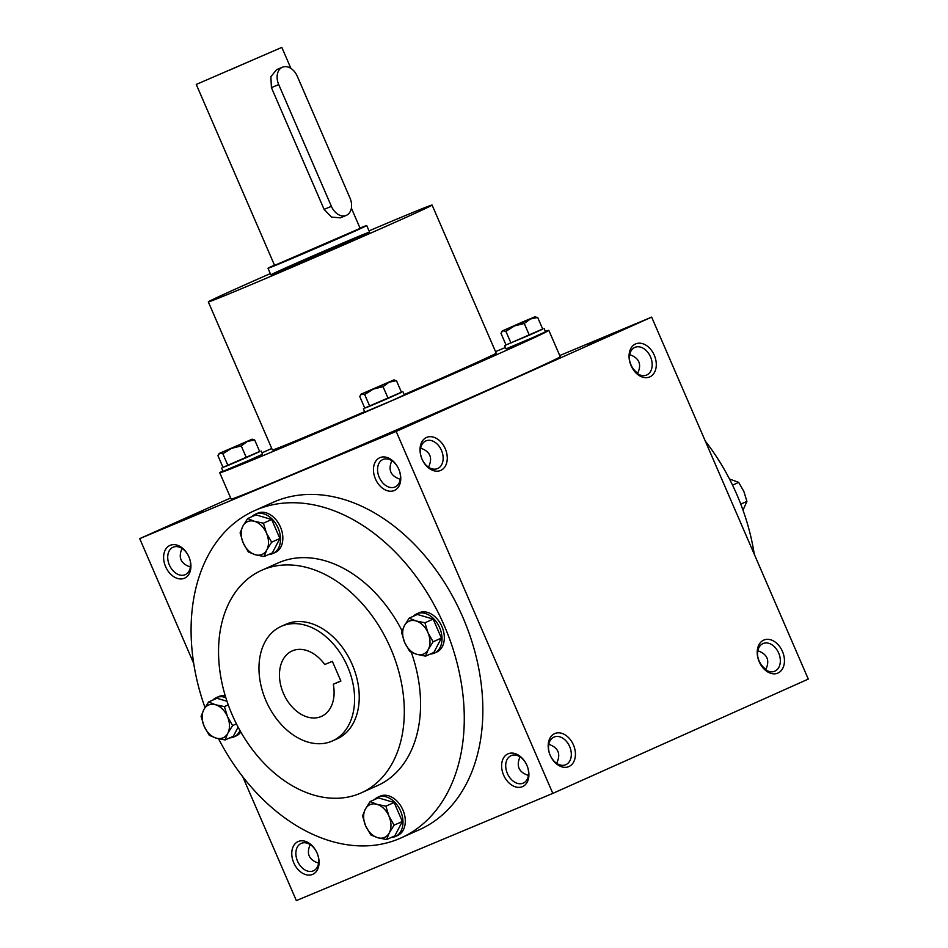<?xml version="1.0" encoding="UTF-8"?>
<svg xmlns="http://www.w3.org/2000/svg" width="948" height="948" viewBox="0 0 948 948"><rect width="100%" height="100%" fill="white"/><g stroke="black" fill="none" stroke-linecap="round" stroke-linejoin="round"><path stroke-width="1.42" d="M189.517 558.431A15.014 10.582 65.9 0 1 185.287 574.654A15.014 10.582 65.9 0 1 169.491 565.269A15.014 10.582 65.9 0 1 173.022 547.245A15.014 10.582 65.9 0 1 173.188 547.174A15.014 10.582 65.9 0 1 187.941 554.9M190.418 566.999C180.831 563.811 178.034 557.625 182.028 548.43M170.142 545.337A17.929 12.632 65.9 0 1 187.858 554.746A17.929 12.632 65.9 0 1 189.576 558.597A17.929 12.632 65.9 0 1 183.592 578.541A17.929 12.632 65.9 0 1 165.379 566.11A17.929 12.632 65.9 0 1 170.142 545.337M317.675 854.586A15.014 10.582 65.9 0 1 313.444 870.809A15.014 10.582 65.9 0 1 297.648 861.424A15.014 10.582 65.9 0 1 301.18 843.4A15.014 10.582 65.9 0 1 301.346 843.329A15.014 10.582 65.9 0 1 316.099 851.055M298.3 841.492A17.929 12.632 65.9 0 1 316.016 850.901A17.929 12.632 65.9 0 1 317.734 854.752A17.929 12.632 65.9 0 1 311.75 874.696A17.929 12.632 65.9 0 1 293.536 862.265A17.929 12.632 65.9 0 1 298.3 841.492M631.901 366.663A17.929 12.632 65.9 0 1 630.325 363.143M637.814 373.133A15.014 10.582 65.9 0 1 631.818 366.521A15.014 10.582 65.9 0 1 630.373 363.297A15.014 10.582 65.9 0 1 629.496 359.837M760.059 662.818A17.929 12.632 65.9 0 1 758.483 659.298M765.972 669.288A15.014 10.582 65.9 0 1 759.976 662.676A15.014 10.582 65.9 0 1 758.53 659.452A15.014 10.582 65.9 0 1 757.653 655.992M420.639 448.155C430.274 451.532 432.892 457.872 428.496 467.174M399.357 470.718A15.014 10.582 65.9 0 1 395.126 486.94A15.014 10.582 65.9 0 1 379.33 477.555A15.014 10.582 65.9 0 1 382.862 459.531A15.014 10.582 65.9 0 1 383.028 459.448A15.014 10.582 65.9 0 1 397.781 467.186M379.982 457.623A17.929 12.632 65.9 0 1 397.698 467.032A17.929 12.632 65.9 0 1 399.416 470.883A17.929 12.632 65.9 0 1 393.432 490.827A17.929 12.632 65.9 0 1 375.218 478.396A17.929 12.632 65.9 0 1 379.982 457.623M548.797 744.31C558.431 747.688 561.05 754.027 556.654 763.33M527.515 766.861A15.014 10.582 65.9 0 1 523.284 783.095A15.014 10.582 65.9 0 1 507.488 773.71A15.014 10.582 65.9 0 1 511.019 755.686A15.014 10.582 65.9 0 1 511.185 755.603A15.014 10.582 65.9 0 1 525.939 763.341M508.14 753.779A17.929 12.632 65.9 0 1 525.856 763.187A17.929 12.632 65.9 0 1 527.574 767.039A17.929 12.632 65.9 0 1 521.59 786.97A17.929 12.632 65.9 0 1 503.376 774.552A17.929 12.632 65.9 0 1 508.14 753.779M318.504 857.881A15.014 10.653 -112.7 0 1 318.338 863.095M318.575 863.154C308.989 859.966 306.192 853.781 310.186 844.585M190.347 561.737A15.014 10.653 -112.7 0 1 190.181 566.94M528.415 775.44C518.829 772.253 516.02 766.067 520.014 756.871M400.257 479.285C390.671 476.097 387.862 469.912 391.856 460.716M765.676 669.809C770.072 660.507 767.453 654.167 757.819 650.778M637.53 373.654C641.915 364.352 639.296 358.012 629.662 354.635M254.467 510.676L273.036 502.357A179.291 126.333 65.9 0 1 275.062 501.48A179.291 126.333 65.9 0 1 462.209 615.845A179.291 126.333 65.9 0 1 419.49 829.666L400.909 837.985A179.291 126.333 -114.1 0 0 443 622.729A179.291 126.333 -114.1 0 0 254.467 510.676A179.291 126.333 -114.1 0 0 204.981 707.528M242.735 776.708L296.345 900.6L552.814 793.393L808.289 679.088L651.655 317.118L559.735 355.547M230.648 497.949L139.712 538.63L396.181 431.423L552.814 793.393M139.712 538.63L193.724 663.458M763.709 640.125A17.929 12.715 67.3 0 0 764.325 669.3A17.929 12.715 67.3 0 0 784.446 660.306A17.929 12.715 67.3 0 0 763.709 640.125M568.919 766.553A17.929 12.715 -112.7 0 1 548.181 746.372A17.929 12.715 -112.7 0 1 568.302 737.366A17.929 12.715 -112.7 0 1 568.919 766.553M635.551 343.97A17.929 12.715 67.3 0 0 636.167 373.145A17.929 12.715 67.3 0 0 656.289 364.151A17.929 12.715 67.3 0 0 635.551 343.97M440.761 470.398A17.929 12.715 -112.7 0 1 420.023 450.217A17.929 12.715 -112.7 0 1 440.145 441.211A17.929 12.715 -112.7 0 1 440.761 470.398M396.181 431.423L651.655 317.118M174.633 523.687L202.706 511.375L174.633 523.687M616.721 332.061L588.661 344.385L616.721 332.061M384.473 435.973L412.546 423.661L384.473 435.973M219.746 472.756L231.134 499.086A179.291 2.216 -23.4 0 0 279.553 479.83A179.291 2.216 -23.4 0 0 459.199 402.627A179.291 2.216 -23.4 0 0 560.221 356.673L548.833 330.354A179.291 2.216 156.6 0 1 385.172 403.587A179.291 2.216 156.6 0 1 219.746 472.756A179.291 2.216 156.6 0 1 222.863 470.931M754.276 554.272A179.291 126.333 -114.1 0 0 705.265 441.01M361.212 792.884A121.913 85.901 -114.1 0 0 389.841 646.512A121.913 85.901 -114.1 0 0 261.636 570.317A121.913 85.901 -114.1 0 0 232.58 715.716A121.913 85.901 -114.1 0 0 359.837 793.476A121.913 85.901 -114.1 0 0 361.212 792.884L377.47 785.608A121.913 85.901 -114.1 0 0 411.302 652.271M402.106 630.918A121.913 85.901 -114.1 0 0 277.894 563.041L261.636 570.317M218.538 738.741A179.291 126.333 -114.1 0 0 398.883 838.861A179.291 126.333 -114.1 0 0 400.909 837.985M332.404 740.957L337.05 738.883A62.746 44.212 -114.1 0 0 351.791 663.541A62.746 44.212 -114.1 0 0 285.798 624.317L281.153 626.403A62.746 44.212 -114.1 0 0 266.198 701.236A62.746 44.212 -114.1 0 0 331.705 741.265A62.746 44.212 -114.1 0 0 332.404 740.957A62.746 44.212 -114.1 0 0 347.146 665.615A62.746 44.212 -114.1 0 0 281.153 626.403M340.901 681.079L332.357 661.337L324.749 664.512A35.858 25.264 -114.1 0 0 292.138 650.944A35.858 25.264 -114.1 0 0 283.713 693.995A35.858 25.264 -114.1 0 0 321.431 716.404A35.858 25.264 -114.1 0 0 333.293 684.255L340.901 681.079M369.033 230.874A121.913 1.505 156.6 0 1 399.179 218.147A121.913 1.505 156.6 0 1 432.098 205.064A121.913 1.505 156.6 0 1 320.815 254.858A121.913 1.505 156.6 0 1 208.323 301.891A121.913 1.505 156.6 0 1 270.31 273.593M432.098 205.064L496.183 353.13A121.913 1.505 156.6 0 1 404.144 394.581M364.648 411.669A121.913 1.505 156.6 0 1 272.396 449.968L208.323 301.891M355.05 237.889A53.787 0.664 156.6 0 1 369.578 232.118A53.787 0.664 156.6 0 1 320.471 254.088A53.787 0.664 156.6 0 1 270.844 274.837A53.787 0.664 156.6 0 1 301.156 261.056A53.787 0.664 156.6 0 1 355.05 237.889M495.531 351.637A179.291 2.216 156.6 0 1 500.414 349.599A179.291 2.216 156.6 0 1 505.462 347.489M545.361 331.373A179.291 2.216 156.6 0 1 548.833 330.354M261.932 452.871A179.291 2.216 156.6 0 1 271.756 448.475M340.818 680.889L333.293 684.255M437.715 468.513A15.014 10.653 -112.7 0 1 437.538 468.585A15.014 10.653 -112.7 0 1 421.919 458.844A15.014 10.653 -112.7 0 1 425.96 440.879A15.014 10.653 -112.7 0 1 441.531 450.501A15.014 10.653 -112.7 0 1 437.715 468.513M634.816 347.43A15.014 10.653 67.3 0 0 631.001 365.442A15.014 10.653 67.3 0 0 646.572 375.064A15.014 10.653 67.3 0 0 650.601 357.1A15.014 10.653 67.3 0 0 634.982 347.359A15.014 10.653 67.3 0 0 634.816 347.43M565.873 764.669A15.014 10.653 -112.7 0 1 565.695 764.74A15.014 10.653 -112.7 0 1 550.077 754.999A15.014 10.653 -112.7 0 1 554.118 737.034A15.014 10.653 -112.7 0 1 569.689 746.657A15.014 10.653 -112.7 0 1 565.873 764.669M762.962 643.585A15.014 10.653 67.3 0 0 759.158 661.597A15.014 10.653 67.3 0 0 774.729 671.22A15.014 10.653 67.3 0 0 778.758 653.255A15.014 10.653 67.3 0 0 763.14 643.514A15.014 10.653 67.3 0 0 762.962 643.585M278.712 84.573L331.397 206.332A14.338 10.179 67.3 0 0 346.221 215.409A14.338 10.179 67.3 0 0 349.978 198.013L297.293 76.267A14.338 10.179 67.3 0 0 282.468 67.19A14.338 10.179 67.3 0 0 278.712 84.573L271.412 87.631L270.879 76.681L276.638 69.631L282.468 67.19M274.446 265.108A53.787 0.664 -23.4 0 0 268 268.26A53.787 0.664 -23.4 0 0 282.528 262.478A53.787 0.664 -23.4 0 0 336.421 239.323A53.787 0.664 -23.4 0 0 366.722 225.529A53.787 0.664 -23.4 0 0 360.015 228.077M346.221 215.409L340.391 217.839L331.48 217.104L324.098 209.378L271.412 87.631M196.26 84.431L281.829 47.4L196.26 84.431L274.588 265.404L360.145 228.385L351.364 208.098M229.76 70.069L252.204 60.222L229.76 70.069M506.007 344.906L529.328 335.165L524.268 323.469L514.456 325.934L535.122 316.751L522.905 321.81L502.227 330.982L514.456 325.934L505.9 331.338L502.796 330.805L500.947 333.21L506.007 344.906L504.632 345.582L542.671 329.003M534.565 316.94L537.682 317.473L530.335 319.002L524.268 323.469M504.632 345.582L506.054 348.864L533.416 337.298L545.538 331.776L544.116 328.494M529.328 335.165L542.742 329.157L537.682 317.473M510.96 343.034L505.9 331.338M227.947 465.492L246.314 457.623L241.254 445.927L231.431 448.392L252.109 439.208L219.213 453.44L231.431 448.392L222.887 453.796L219.782 453.263L217.933 455.668L222.993 467.364L227.947 465.492L222.887 453.796M251.552 439.398L254.657 439.931L247.321 441.46L241.254 445.927M222.981 467.34L259.657 451.461M221.607 468.039L223.041 471.322L250.402 459.756L262.525 454.234L261.103 450.952M246.314 457.623L259.716 451.615L254.657 439.931M369.732 406.23L388.099 398.35L383.039 386.654L373.216 389.13L393.894 379.935L360.998 394.178L373.216 389.13L364.672 394.534L361.555 394.001L359.719 396.406L364.779 408.102L369.732 406.23L364.672 394.534M393.325 380.124L396.442 380.658L389.107 382.186L383.039 386.654M364.767 408.067L401.442 392.199M363.392 408.766L364.826 412.06L392.188 400.483L404.31 394.972L402.888 391.678M388.099 398.35L401.502 392.354L396.442 380.658M401.596 632.517L404.334 625.799L409.145 618.155L415.994 620.928A17.929 12.632 -114.1 0 0 404.334 625.799A17.929 12.632 -114.1 0 0 404.666 642.483A17.929 12.632 -114.1 0 0 416.67 654.298A17.929 12.632 -114.1 0 0 428.318 649.427A17.929 12.632 -114.1 0 0 427.986 632.743A17.929 12.632 -114.1 0 0 415.994 620.928L424.905 622.777L427.986 632.743L433.129 641.772L428.318 649.427L425.581 656.146L416.67 654.298L409.82 651.525L404.666 642.483L401.596 632.517M425.581 656.146L433.84 652.461L441.389 638.087L433.165 619.08L417.393 614.458L409.145 618.155M430.297 654.037A21.52 15.156 -114.1 0 0 434.16 653.196A21.52 15.156 -114.1 0 0 434.409 653.101A21.52 15.156 -114.1 0 0 439.457 627.268A21.52 15.156 -114.1 0 0 416.836 613.818A21.52 15.156 -114.1 0 0 413.387 616.247M436.483 652.165A21.52 15.156 -114.1 0 0 436.732 652.058A21.52 15.156 -114.1 0 0 441.78 626.225A21.52 15.156 -114.1 0 0 419.158 612.775L416.836 613.818M433.165 619.08L424.905 622.777M441.389 638.087L433.129 641.772M240.105 532.942L242.842 526.211L247.653 518.568L254.502 521.341A17.929 12.632 -114.1 0 0 242.842 526.211A17.929 12.632 -114.1 0 0 243.186 542.896A17.929 12.632 -114.1 0 0 255.178 554.71A17.929 12.632 -114.1 0 0 266.838 549.84A17.929 12.632 -114.1 0 0 266.495 533.155A17.929 12.632 -114.1 0 0 254.502 521.341L263.425 523.189L266.495 533.155L271.649 542.185L266.838 549.84L264.101 556.559L255.178 554.71L248.329 551.937L243.186 542.896L240.105 532.942M264.101 556.559L272.349 552.874L279.897 538.5L271.673 519.492L255.913 514.871L247.653 518.568M268.805 554.45A21.52 15.156 -114.1 0 0 272.668 553.608A21.52 15.156 -114.1 0 0 272.917 553.514A21.52 15.156 -114.1 0 0 277.965 527.681A21.52 15.156 -114.1 0 0 255.344 514.231A21.52 15.156 -114.1 0 0 251.907 516.66M274.991 552.577A21.52 15.156 -114.1 0 0 275.24 552.471A21.52 15.156 -114.1 0 0 280.288 526.638A21.52 15.156 -114.1 0 0 257.666 513.188L255.344 514.231M271.673 519.492L263.425 523.189M279.897 538.5L271.649 542.185M201.083 716.344L203.82 709.614L208.631 701.97L215.48 704.743A17.929 12.632 -114.1 0 0 203.82 709.614A17.929 12.632 -114.1 0 0 204.152 726.298A17.929 12.632 -114.1 0 0 216.156 738.113A17.929 12.632 -114.1 0 0 227.804 733.242A17.929 12.632 -114.1 0 0 227.473 716.558A17.929 12.632 -114.1 0 0 215.48 704.743L224.403 706.592L227.473 716.558L232.616 725.587L227.804 733.242L225.079 739.961L216.156 738.113L209.307 735.34L204.152 726.298L201.083 716.344M226.975 701.236L216.879 698.273L208.631 701.97M229.783 737.852A21.52 15.156 -114.1 0 0 233.646 737.023A21.52 15.156 -114.1 0 0 233.895 736.916A21.52 15.156 -114.1 0 0 239.951 730.505M225.802 697.621A21.52 15.156 -114.1 0 0 216.322 697.633A21.52 15.156 -114.1 0 0 212.873 700.062M235.969 735.98A21.52 15.156 -114.1 0 0 236.218 735.873A21.52 15.156 -114.1 0 0 240.816 732.034M225.245 695.808A21.52 15.156 -114.1 0 0 218.644 696.59L216.322 697.633M228.243 704.874L224.403 706.592M236.431 723.881L232.616 725.587M238.114 727.14L233.327 736.276L225.079 739.961M362.574 815.932L365.312 809.201L370.123 801.558L376.96 804.331A17.929 12.632 -114.1 0 0 365.312 809.201A17.929 12.632 -114.1 0 0 365.644 825.886A17.929 12.632 -114.1 0 0 377.636 837.7A17.929 12.632 -114.1 0 0 389.296 832.83A17.929 12.632 -114.1 0 0 388.964 816.145A17.929 12.632 -114.1 0 0 376.96 804.331L385.883 806.179L388.964 816.145L394.107 825.175L389.296 832.83L386.559 839.549L377.636 837.7L370.786 834.927L365.644 825.886L362.574 815.932M386.559 839.549L394.818 835.863L402.355 821.489L394.143 802.494L378.371 797.861L370.123 801.558M391.275 837.44A21.52 15.156 -114.1 0 0 395.138 836.61A21.52 15.156 -114.1 0 0 395.375 836.503A21.52 15.156 -114.1 0 0 400.435 810.67A21.52 15.156 -114.1 0 0 377.802 797.221A21.52 15.156 -114.1 0 0 374.365 799.65M397.461 835.567A21.52 15.156 -114.1 0 0 397.698 835.461A21.52 15.156 -114.1 0 0 402.758 809.628A21.52 15.156 -114.1 0 0 380.124 796.178L377.802 797.221M394.143 802.494L385.883 806.179M402.355 821.489L394.107 825.175M732.531 485.139L738.693 482.39L729.462 478.977M736.43 493.6A21.52 15.156 65.9 0 1 737.295 495.603M743.019 510.19L746.917 501.385L743.848 491.42L738.693 482.39M740.767 504.135L746.917 501.385M324.098 209.378L331.397 206.332M268 268.26L270.844 274.837M366.722 225.529L369.578 232.118M281.829 47.4L290.918 68.41M535.122 316.751L535.715 316.822M502.227 330.982L501.729 331.658M252.109 439.208L252.701 439.279M219.213 453.44L218.715 454.116M393.894 379.935L394.486 380.006M360.998 394.178L360.489 394.854M434.409 653.101L436.732 652.058M272.917 553.514L275.24 552.471M233.895 736.916L236.218 735.873M395.375 836.503L397.698 835.461"/></g></svg>
